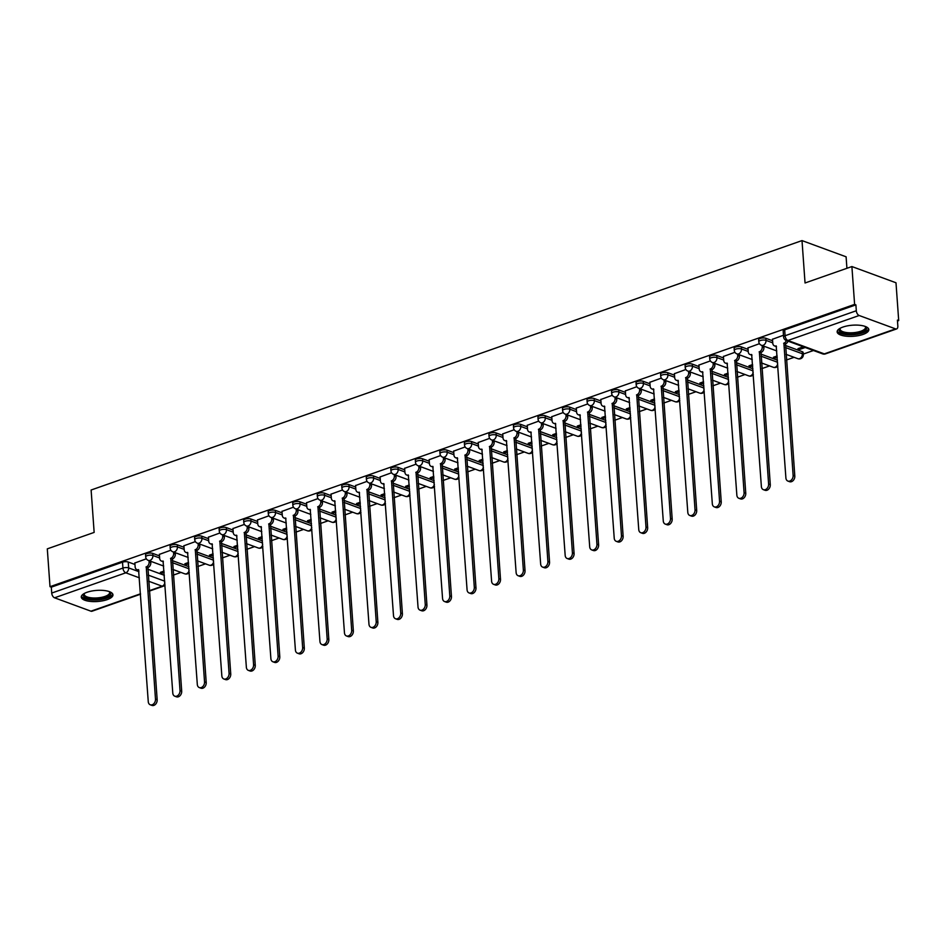 <?xml version="1.0" encoding="UTF-8"?>
<svg xmlns="http://www.w3.org/2000/svg" width="946" height="946" viewBox="0 0 946 946"><rect width="100%" height="100%" fill="white"/><g stroke="black" fill="none" stroke-linecap="round" stroke-linejoin="round"><path stroke-width="1.42" d="M159.484 555.893L152.755 553.41A4.068 1.431 175.9 0 0 147.032 553.564A4.068 1.431 175.9 0 0 145.554 554.805L145.696 556.898A4.068 1.431 -4.1 0 1 147.186 555.657A4.068 1.431 -4.1 0 1 152.897 555.503L159.638 557.974M184.009 547.285L177.28 544.801A4.068 1.431 175.9 0 0 171.557 544.967A4.068 1.431 175.9 0 0 170.067 546.197L170.221 548.29A4.068 1.431 -4.1 0 1 171.711 547.06A4.068 1.431 -4.1 0 1 177.422 546.894L184.163 549.378M208.534 538.676L201.805 536.205A4.068 1.431 175.9 0 0 196.082 536.358A4.068 1.431 175.9 0 0 194.592 537.6L194.746 539.681A4.068 1.431 -4.1 0 1 196.236 538.451A4.068 1.431 -4.1 0 1 201.947 538.298L208.688 540.769M233.059 530.079L226.331 527.596A4.068 1.431 175.9 0 0 220.607 527.75A4.068 1.431 175.9 0 0 219.117 528.991L219.271 531.084A4.068 1.431 -4.1 0 1 220.761 529.843A4.068 1.431 -4.1 0 1 226.472 529.689L233.213 532.16M257.584 521.471L250.856 518.987A4.068 1.431 175.9 0 0 245.132 519.153A4.068 1.431 175.9 0 0 243.642 520.383L243.796 522.476A4.068 1.431 -4.1 0 1 245.286 521.246A4.068 1.431 -4.1 0 1 250.997 521.08L257.738 523.564M282.109 512.862L275.381 510.391A4.068 1.431 175.9 0 0 269.657 510.544A4.068 1.431 175.9 0 0 268.167 511.786L268.321 513.867A4.068 1.431 -4.1 0 1 269.811 512.637A4.068 1.431 -4.1 0 1 275.523 512.484L282.263 514.955M306.634 504.253L299.906 501.782A4.068 1.431 175.9 0 0 294.182 501.936A4.068 1.431 175.9 0 0 292.692 503.177L292.846 505.27A4.068 1.431 -4.1 0 1 294.336 504.029A4.068 1.431 -4.1 0 1 300.048 503.875L306.788 506.347M331.159 495.657L324.419 493.173A4.068 1.431 175.9 0 0 318.707 493.339A4.068 1.431 175.9 0 0 317.217 494.569L317.371 496.662A4.068 1.431 -4.1 0 1 318.861 495.42A4.068 1.431 -4.1 0 1 324.573 495.266L331.313 497.75M355.684 487.048L348.944 484.577A4.068 1.431 175.9 0 0 343.232 484.73A4.068 1.431 175.9 0 0 341.743 485.972L341.896 488.053A4.068 1.431 -4.1 0 1 343.386 486.823A4.068 1.431 -4.1 0 1 349.098 486.658L355.838 489.141M380.209 478.44L373.469 475.968A4.068 1.431 175.9 0 0 367.758 476.122A4.068 1.431 175.9 0 0 366.268 477.363L366.421 479.456A4.068 1.431 -4.1 0 1 367.911 478.215A4.068 1.431 -4.1 0 1 373.623 478.061L380.363 480.533M404.734 469.843L397.994 467.359A4.068 1.431 175.9 0 0 392.283 467.525A4.068 1.431 175.9 0 0 390.793 468.755L390.946 470.848A4.068 1.431 -4.1 0 1 392.436 469.606A4.068 1.431 -4.1 0 1 398.148 469.453L404.876 471.936M429.259 461.234L422.519 458.763A4.068 1.431 175.9 0 0 416.808 458.916A4.068 1.431 175.9 0 0 415.318 460.146L415.471 462.239A4.068 1.431 -4.1 0 1 416.961 461.009A4.068 1.431 -4.1 0 1 422.673 460.844L429.401 463.327M453.784 452.626L447.044 450.154A4.068 1.431 175.9 0 0 441.333 450.308A4.068 1.431 175.9 0 0 439.843 451.549L439.996 453.642A4.068 1.431 -4.1 0 1 441.486 452.401A4.068 1.431 -4.1 0 1 447.198 452.247L453.926 454.719M478.309 444.029L471.569 441.546A4.068 1.431 175.9 0 0 465.858 441.711A4.068 1.431 175.9 0 0 464.368 442.941L464.521 445.034A4.068 1.431 -4.1 0 1 466.011 443.792A4.068 1.431 -4.1 0 1 471.723 443.639L478.451 446.122M502.834 435.42L496.094 432.949A4.068 1.431 175.9 0 0 490.383 433.102A4.068 1.431 175.9 0 0 488.893 434.332L489.047 436.425A4.068 1.431 -4.1 0 1 490.525 435.195A4.068 1.431 -4.1 0 1 496.248 435.03L502.976 437.513M527.36 426.812L520.619 424.34A4.068 1.431 175.9 0 0 514.908 424.494A4.068 1.431 175.9 0 0 513.418 425.735L513.56 427.829A4.068 1.431 -4.1 0 1 515.05 426.587A4.068 1.431 -4.1 0 1 520.773 426.433L527.501 428.905M551.885 418.215L545.144 415.732A4.068 1.431 175.9 0 0 539.433 415.885A4.068 1.431 175.9 0 0 537.943 417.127L538.085 419.22A4.068 1.431 -4.1 0 1 539.575 417.978A4.068 1.431 -4.1 0 1 545.298 417.825L552.026 420.308M576.398 409.606L569.669 407.123A4.068 1.431 175.9 0 0 563.958 407.288A4.068 1.431 175.9 0 0 562.468 408.518L562.61 410.611A4.068 1.431 -4.1 0 1 564.1 409.382A4.068 1.431 -4.1 0 1 569.823 409.216L576.552 411.699M600.923 400.998L594.194 398.526A4.068 1.431 175.9 0 0 588.483 398.68A4.068 1.431 175.9 0 0 586.993 399.922L587.135 402.015A4.068 1.431 -4.1 0 1 588.625 400.773A4.068 1.431 -4.1 0 1 594.348 400.619L601.077 403.091M625.448 392.401L618.719 389.918A4.068 1.431 175.9 0 0 613.008 390.071A4.068 1.431 175.9 0 0 611.518 391.313L611.66 393.406A4.068 1.431 -4.1 0 1 613.15 392.164A4.068 1.431 -4.1 0 1 618.873 392.011L625.602 394.482M649.973 383.792L643.245 381.309A4.068 1.431 175.9 0 0 637.533 381.475A4.068 1.431 175.9 0 0 636.043 382.704L636.185 384.797A4.068 1.431 -4.1 0 1 637.675 383.568A4.068 1.431 -4.1 0 1 643.398 383.402L650.127 385.885M674.498 375.184L667.77 372.712A4.068 1.431 175.9 0 0 662.046 372.866A4.068 1.431 175.9 0 0 660.568 374.108L660.71 376.201A4.068 1.431 -4.1 0 1 662.2 374.959A4.068 1.431 -4.1 0 1 667.911 374.805L674.652 377.277M699.023 366.587L692.295 364.104A4.068 1.431 175.9 0 0 686.571 364.257A4.068 1.431 175.9 0 0 685.081 365.499L685.235 367.592A4.068 1.431 -4.1 0 1 686.725 366.35A4.068 1.431 -4.1 0 1 692.437 366.197L699.177 368.668M723.548 357.978L716.82 355.495A4.068 1.431 175.9 0 0 711.096 355.661A4.068 1.431 175.9 0 0 709.606 356.89L709.76 358.983A4.068 1.431 -4.1 0 1 711.25 357.754A4.068 1.431 -4.1 0 1 716.962 357.588L723.702 360.071M748.073 349.37L741.345 346.898A4.068 1.431 175.9 0 0 735.621 347.052A4.068 1.431 175.9 0 0 734.131 348.294L734.285 350.375A4.068 1.431 -4.1 0 1 735.775 349.145A4.068 1.431 -4.1 0 1 741.487 348.991L748.227 351.463M772.598 340.773L765.87 338.29A4.068 1.431 175.9 0 0 760.146 338.443A4.068 1.431 175.9 0 0 758.657 339.685L758.81 341.778A4.068 1.431 -4.1 0 1 760.3 340.536A4.068 1.431 -4.1 0 1 766.012 340.383L772.752 342.854M863.012 334.435A15.881 5.57 175.9 0 0 868.818 329.61A15.881 5.57 175.9 0 0 859.583 325.258A15.881 5.57 175.9 0 0 842.957 327.056A15.881 5.57 175.9 0 0 837.139 331.88A15.881 5.57 175.9 0 0 846.374 336.22A15.881 5.57 175.9 0 0 863.012 334.435M107.146 599.634A15.881 5.57 175.9 0 0 112.952 594.809A15.881 5.57 175.9 0 0 103.729 590.458A15.881 5.57 175.9 0 0 87.091 592.255A15.881 5.57 175.9 0 0 81.285 597.08A15.881 5.57 175.9 0 0 90.52 601.431A15.881 5.57 175.9 0 0 107.146 599.634M173.366 575.097L180.982 572.425M197.891 566.5L205.507 563.828M222.416 557.892L230.032 555.219M246.941 549.283L254.557 546.611M271.467 540.674L279.082 538.014M295.992 532.078L303.607 529.405M320.517 523.469L328.132 520.797M345.042 514.861L352.657 512.2M369.567 506.264L377.182 503.591M394.092 497.655L401.695 494.983M418.617 489.047L426.22 486.386M443.142 480.45L450.745 477.777M467.667 471.841L475.27 469.169M492.192 463.233L499.795 460.572M516.717 454.636L524.321 451.963M541.242 446.027L548.846 443.355M565.767 437.419L573.371 434.746M590.28 428.822L597.896 426.149M614.805 420.213L622.421 417.541M639.33 411.605L646.946 408.932M663.856 403.008L671.471 400.335M688.381 394.399L695.996 391.727M712.906 385.791L720.521 383.118M737.431 377.194L745.046 374.521M761.956 368.585L769.571 365.913M786.481 359.977L794.096 357.304M803.284 354.088L813.465 350.505M897.482 321.037L898.7 320.599L897.411 320.126L897.837 326.027A4.068 2.341 70.7 0 1 896.619 328.924A4.068 2.341 70.7 0 1 895.543 328.877L859.157 315.503L787.935 340.489L824.321 353.875L895.543 328.877M846.918 268.286L846.102 256.804L802.007 240.591L805.046 282.984L851.897 266.547L854.605 304.387L50.008 586.686L47.3 548.857L94.151 532.409L91.112 490.016L802.007 240.591M851.897 266.547L895.992 282.771L898.7 320.599M140.552 594.194L92.022 611.222A4.068 2.341 -109.3 0 1 90.946 611.187L54.561 597.801A4.068 2.341 -109.3 0 1 51.723 593.059L51.297 587.159L122.519 562.172A4.068 1.431 -4.1 0 1 128.23 562.019L134.959 564.49M147.812 569.22L164.344 575.298M51.297 587.159L50.008 586.686M855.894 304.86L784.672 329.847A4.068 1.431 175.9 0 0 783.182 331.076L783.607 336.977A4.068 1.431 -4.1 0 1 785.097 335.735L856.307 310.749L855.894 304.86L854.605 304.387M856.307 310.749A4.068 2.341 70.7 0 0 859.157 315.503M783.489 335.251L772.492 339.259M803.308 346.78L797.986 348.636L799.926 349.346L799.819 347.998M759.449 343.682L747.967 347.868M777.151 355.956L773.461 357.245L775.401 357.955L775.294 356.607M734.924 352.29L723.442 356.465M752.626 364.553L748.948 365.854L750.876 366.563L750.769 365.203M710.399 360.899L698.917 365.073M728.101 373.162L724.423 374.45L726.351 375.16L726.244 373.812M685.874 369.496L674.392 373.682M703.576 381.77L699.898 383.059L701.826 383.769L701.731 382.421M661.349 378.104L649.867 382.279M679.051 390.367L675.373 391.668L677.301 392.377L677.206 391.017M636.824 386.713L625.341 390.887M654.526 398.976L650.848 400.264L652.775 400.974L652.681 399.626M612.298 395.31L600.816 399.496M630.001 407.584L626.323 408.873L628.25 409.583L628.156 408.234M587.773 403.918L576.291 408.093M605.475 416.181L601.798 417.482L603.725 418.191L603.631 416.831M563.248 412.527L551.766 416.701M580.962 424.789L577.273 426.078L579.2 426.788L579.106 425.44M538.723 421.124L527.241 425.31M556.437 433.398L552.748 434.687L554.675 435.397L554.581 434.048M514.198 429.732L502.716 433.907M531.912 441.995L528.223 443.296L530.15 444.005L530.056 442.645M489.673 438.341L478.203 442.515M507.387 450.603L503.698 451.892L505.625 452.602L505.531 451.254M465.148 446.938L453.678 451.124M482.862 459.212L479.173 460.501L481.1 461.21L481.006 459.862M440.623 455.546L429.153 459.721M458.337 467.809L454.648 469.11L456.575 469.819L456.48 468.471M416.098 464.155L404.628 468.329M433.812 476.417L430.123 477.718L432.05 478.428L431.955 477.068M391.573 472.752L380.103 476.938M409.287 485.026L405.598 486.315L407.525 487.024L407.43 485.676M367.048 481.36L355.578 485.546M384.762 493.635L381.072 494.924L383 495.633L382.905 494.285M342.535 489.969L331.053 494.143M360.237 502.231L356.547 503.532L358.475 504.242L358.38 502.882M318.01 498.566L306.528 502.752M335.712 510.84L332.022 512.129L333.95 512.838L333.855 511.49M293.485 507.174L282.003 511.36M311.187 519.449L307.497 520.738L309.425 521.447L309.33 520.099M268.96 515.783L257.478 519.957M286.662 528.045L282.972 529.346L284.912 530.056L284.805 528.696M244.435 524.391L232.953 528.566M262.137 536.654L258.459 537.943L260.387 538.652L260.28 537.304M219.91 532.988L208.427 537.174M237.612 545.263L233.934 546.552L235.861 547.261L235.755 545.913M195.384 541.597L183.902 545.771M213.087 553.859L209.409 555.16L211.336 555.87L211.23 554.51M170.859 550.205L159.377 554.38M188.561 562.468L184.884 563.757L186.811 564.466L186.717 563.118M172.326 560.611L188.869 566.701M196.851 552.003L213.394 558.093M221.376 543.406L237.919 549.484M245.901 534.797L262.444 540.887M270.426 526.189L286.969 532.279M294.951 517.592L311.494 523.67M319.476 508.983L336.019 515.073M344.001 500.375L360.544 506.465M368.526 491.778L385.069 497.856M393.051 483.17L409.594 489.259M417.576 474.561L434.108 480.651M442.101 465.964L458.633 472.042M466.626 457.356L483.158 463.434M491.151 448.747L507.683 454.837M515.676 440.15L532.208 446.228M540.201 431.542L556.733 437.62M564.727 422.933L581.258 429.023M589.252 414.336L605.783 420.414M613.777 405.728L630.308 411.806M638.302 397.119L654.833 403.209M662.827 388.522L679.358 394.6M687.34 379.914L703.883 385.992M711.865 371.305L728.408 377.395M736.39 362.708L752.933 368.786M760.915 354.1L777.458 360.178M785.44 345.491L802.243 351.675L802.397 353.769A4.068 1.431 -4.1 0 1 803.32 354.573L803.166 352.491A4.068 1.431 175.9 0 0 802.243 351.675M146.334 558.802L134.852 562.988M164.036 571.077L160.359 572.365L162.286 573.075L162.192 571.727M162.286 573.075L164.143 572.425M186.811 564.466L188.656 563.816M211.336 555.87L213.181 555.219M235.861 547.261L237.706 546.611M260.387 538.652L262.231 538.002M284.912 530.056L286.756 529.405M309.425 521.447L311.281 520.797M333.95 512.838L335.806 512.188M358.475 504.242L360.331 503.591M383 495.633L384.856 494.983M407.525 487.024L409.382 486.374M432.05 478.428L433.907 477.777M456.575 469.819L458.432 469.169M481.1 461.21L482.957 460.56M505.625 452.602L507.482 451.952M530.15 444.005L532.007 443.355M554.675 435.397L556.532 434.746M579.2 426.788L581.057 426.138M603.725 418.191L605.582 417.541M628.25 409.583L630.107 408.932M652.775 400.974L654.632 400.324M677.301 392.377L679.157 391.727M701.826 383.769L703.67 383.118M726.351 375.16L728.195 374.51M750.876 366.563L752.72 365.913M775.401 357.955L777.245 357.304M799.926 349.346L805.235 347.489M772.48 339.106L772.776 343.197A4.068 3.015 -69.8 0 0 774.514 345.905A4.068 3.015 -69.8 0 0 776.193 345.893L785.901 477.943A4.683 3.465 -69.8 0 0 787.9 481.076A4.683 3.465 -69.8 0 0 791.554 479.87A4.683 3.465 -69.8 0 0 793.126 475.412L783.891 343.185A4.068 3.015 -69.8 0 0 786.398 340.548M788.065 341.163A4.068 3.015 110.2 0 1 785.57 343.8L794.806 476.027A4.683 3.465 110.2 0 1 793.233 480.485A4.683 3.465 110.2 0 1 789.567 481.691L787.9 481.076M776.489 346.614A4.068 3.015 110.2 0 1 776.181 346.52L774.514 345.905M783.655 343.268L785.334 343.883M747.955 347.714L748.251 351.794A4.068 3.015 -69.8 0 0 749.989 354.514A4.068 3.015 -69.8 0 0 751.668 354.502L761.376 486.551A4.683 3.465 -69.8 0 0 763.375 489.673A4.683 3.465 -69.8 0 0 767.029 488.479A4.683 3.465 -69.8 0 0 768.601 484.021L759.366 351.794A4.068 3.015 -69.8 0 0 762.24 346.886L763.907 347.501A4.068 3.015 110.2 0 1 761.045 352.409L770.281 484.636A4.683 3.465 110.2 0 1 768.708 489.094A4.683 3.465 110.2 0 1 765.042 490.288L763.375 489.673M763.812 346.165L763.907 347.501M751.964 355.223A4.068 3.015 110.2 0 1 751.656 355.128L749.989 354.514M762.145 345.55L762.24 346.886M759.13 351.877L760.809 352.491M723.43 356.323L723.725 360.402A4.068 3.015 -69.8 0 0 725.464 363.122A4.068 3.015 -69.8 0 0 727.143 363.098L736.851 495.16A4.683 3.465 -69.8 0 0 738.85 498.282A4.683 3.465 -69.8 0 0 742.504 497.088A4.683 3.465 -69.8 0 0 744.076 492.618L734.841 360.402A4.068 3.015 -69.8 0 0 737.714 355.495L739.382 356.11A4.068 3.015 110.2 0 1 736.52 361.017L745.755 493.233A4.683 3.465 110.2 0 1 744.183 497.702A4.683 3.465 110.2 0 1 740.517 498.897L738.85 498.282M739.287 354.774L739.382 356.11M727.439 363.82A4.068 3.015 110.2 0 1 727.131 363.737L725.464 363.122M737.62 354.159L737.714 355.495M734.604 360.485L736.284 361.1M865.472 326.524A13.741 4.813 -4.1 0 1 866.394 327.588A13.741 4.813 -4.1 0 1 855.078 333.843A13.741 4.813 -4.1 0 1 839.339 330.852A13.741 4.813 -4.1 0 1 840.024 328.345M840.367 328.156A12.724 4.458 175.9 0 0 840.119 329.173A12.724 4.458 175.9 0 0 840.273 329.776A12.724 4.458 175.9 0 0 853.99 332.649A12.724 4.458 175.9 0 0 865.495 327.363A12.724 4.458 175.9 0 0 865.33 326.76A12.724 4.458 175.9 0 0 865.093 326.382M837.281 330.97A15.775 5.534 175.9 0 0 837.34 331.088A15.775 5.534 175.9 0 0 853.446 334.718A15.775 5.534 175.9 0 0 868.546 328.735M109.606 591.723A13.741 4.813 -4.1 0 1 110.54 592.799A13.741 4.813 -4.1 0 1 99.224 599.055A13.741 4.813 -4.1 0 1 83.484 596.051A13.741 4.813 -4.1 0 1 84.159 593.556M84.513 593.367A12.724 4.458 175.9 0 0 84.253 594.384A12.724 4.458 175.9 0 0 84.419 594.987A12.724 4.458 175.9 0 0 98.136 597.848A12.724 4.458 175.9 0 0 109.63 592.563A12.724 4.458 175.9 0 0 109.476 591.971A12.724 4.458 175.9 0 0 109.239 591.593M81.427 596.181A15.775 5.534 175.9 0 0 81.486 596.299A15.775 5.534 175.9 0 0 97.58 599.93A15.775 5.534 175.9 0 0 112.692 593.934M698.905 364.92L699.2 369.011A4.068 3.015 -69.8 0 0 700.939 371.731A4.068 3.015 -69.8 0 0 702.618 371.707L712.326 503.769A4.683 3.465 -69.8 0 0 714.325 506.89A4.683 3.465 -69.8 0 0 717.979 505.684A4.683 3.465 -69.8 0 0 719.551 501.226L710.316 368.999A4.068 3.015 -69.8 0 0 713.189 364.104L714.857 364.718A4.068 3.015 110.2 0 1 711.995 369.614L721.23 501.841A4.683 3.465 110.2 0 1 719.658 506.299A4.683 3.465 110.2 0 1 715.992 507.505L714.325 506.89M714.762 363.382L714.857 364.718M702.913 372.428A4.068 3.015 110.2 0 1 702.606 372.346L700.939 371.731M713.095 362.767L713.189 364.104M710.079 369.082L711.759 369.697M674.38 373.528L674.675 377.608A4.068 3.015 -69.8 0 0 676.414 380.327A4.068 3.015 -69.8 0 0 678.093 380.316L687.801 512.365A4.683 3.465 -69.8 0 0 689.8 515.487A4.683 3.465 -69.8 0 0 693.453 514.293A4.683 3.465 -69.8 0 0 695.026 509.835L685.791 377.608A4.068 3.015 -69.8 0 0 688.664 372.7L690.344 373.315A4.068 3.015 110.2 0 1 687.47 378.223L696.705 510.45A4.683 3.465 110.2 0 1 695.133 514.908A4.683 3.465 110.2 0 1 691.467 516.102L689.8 515.487M690.237 371.979L690.344 373.315M678.388 381.037A4.068 3.015 110.2 0 1 678.081 380.942L676.414 380.327M688.57 371.364L688.664 372.7M685.554 377.69L687.234 378.305M649.855 382.137L650.15 386.216A4.068 3.015 -69.8 0 0 651.889 388.936A4.068 3.015 -69.8 0 0 653.568 388.912L663.276 520.974A4.683 3.465 -69.8 0 0 665.275 524.096A4.683 3.465 -69.8 0 0 668.928 522.902A4.683 3.465 -69.8 0 0 670.501 518.432L661.266 386.216A4.068 3.015 -69.8 0 0 664.139 381.309L665.818 381.924A4.068 3.015 110.2 0 1 662.945 386.831L672.18 519.047A4.683 3.465 110.2 0 1 670.608 523.516A4.683 3.465 110.2 0 1 666.942 524.711L665.275 524.096M665.712 380.588L665.818 381.924M653.863 389.634A4.068 3.015 110.2 0 1 653.556 389.551L651.889 388.936M664.045 379.973L664.139 381.309M661.029 386.299L662.708 386.914M625.33 390.745L625.625 394.825A4.068 3.015 -69.8 0 0 627.364 397.545A4.068 3.015 -69.8 0 0 629.043 397.521L638.751 529.583A4.683 3.465 -69.8 0 0 640.749 532.704A4.683 3.465 -69.8 0 0 644.403 531.498A4.683 3.465 -69.8 0 0 645.988 527.04L636.741 394.813A4.068 3.015 -69.8 0 0 639.614 389.918L641.293 390.532A4.068 3.015 110.2 0 1 638.42 395.428L647.655 527.655A4.683 3.465 110.2 0 1 646.083 532.113A4.683 3.465 110.2 0 1 642.417 533.319L640.749 532.704M641.199 389.196L641.293 390.532M629.338 398.242A4.068 3.015 110.2 0 1 629.031 398.16L627.364 397.545M639.52 388.581L639.614 389.918M636.516 394.896L638.183 395.511M600.805 399.342L601.1 403.422A4.068 3.015 -69.8 0 0 602.839 406.141A4.068 3.015 -69.8 0 0 604.518 406.13L614.226 538.179A4.683 3.465 -69.8 0 0 616.224 541.313A4.683 3.465 -69.8 0 0 619.89 540.107A4.683 3.465 -69.8 0 0 621.463 535.649L612.228 403.422A4.068 3.015 -69.8 0 0 615.089 398.514L616.768 399.129A4.068 3.015 110.2 0 1 613.895 404.037L623.13 536.264A4.683 3.465 110.2 0 1 621.557 540.722A4.683 3.465 110.2 0 1 617.892 541.928L616.224 541.313M616.674 397.793L616.768 399.129M604.813 406.851A4.068 3.015 110.2 0 1 604.506 406.756L602.839 406.141M614.995 397.178L615.089 398.514M611.991 403.504L613.658 404.119M576.28 407.951L576.575 412.03A4.068 3.015 -69.8 0 0 578.313 414.75A4.068 3.015 -69.8 0 0 579.993 414.726L589.701 546.788A4.683 3.465 -69.8 0 0 591.699 549.91A4.683 3.465 -69.8 0 0 595.365 548.715A4.683 3.465 -69.8 0 0 596.938 544.246L587.703 412.03A4.068 3.015 -69.8 0 0 590.564 407.123L592.243 407.738A4.068 3.015 110.2 0 1 589.37 412.645L598.605 544.861A4.683 3.465 110.2 0 1 597.032 549.33A4.683 3.465 110.2 0 1 593.367 550.525L591.699 549.91M592.149 406.402L592.243 407.738M580.288 415.448A4.068 3.015 110.2 0 1 579.993 415.365L578.313 414.75M590.47 405.787L590.564 407.123M587.466 412.113L589.133 412.728M551.755 416.559L552.05 420.639A4.068 3.015 -69.8 0 0 553.788 423.359A4.068 3.015 -69.8 0 0 555.468 423.335L565.176 555.397A4.683 3.465 -69.8 0 0 567.174 558.518A4.683 3.465 -69.8 0 0 570.84 557.312A4.683 3.465 -69.8 0 0 572.413 552.854L563.177 420.639A4.068 3.015 -69.8 0 0 566.039 415.732L567.718 416.346A4.068 3.015 110.2 0 1 564.845 421.254L574.08 553.469A4.683 3.465 110.2 0 1 572.507 557.927A4.683 3.465 110.2 0 1 568.853 559.133L567.174 558.518M567.624 415.01L567.718 416.346M555.763 424.056A4.068 3.015 110.2 0 1 555.468 423.974L553.788 423.359M565.945 414.395L566.039 415.732M562.941 420.722L564.608 421.337M527.241 425.156L527.525 429.248A4.068 3.015 -69.8 0 0 529.263 431.955A4.068 3.015 -69.8 0 0 530.942 431.944L540.651 563.993A4.683 3.465 -69.8 0 0 542.649 567.127A4.683 3.465 -69.8 0 0 546.315 565.921A4.683 3.465 -69.8 0 0 547.888 561.463L538.652 429.236A4.068 3.015 -69.8 0 0 541.514 424.328L543.193 424.943A4.068 3.015 110.2 0 1 540.32 429.851L549.555 562.078A4.683 3.465 110.2 0 1 547.982 566.536A4.683 3.465 110.2 0 1 544.328 567.742L542.649 567.127M543.099 423.619L543.193 424.943M531.238 432.665A4.068 3.015 110.2 0 1 530.942 432.57L529.263 431.955M541.419 423.004L541.514 424.328M538.416 429.318L540.083 429.933M502.716 433.765L503 437.844A4.068 3.015 -69.8 0 0 504.738 440.564A4.068 3.015 -69.8 0 0 506.417 440.54L516.126 572.602A4.683 3.465 -69.8 0 0 518.124 575.724A4.683 3.465 -69.8 0 0 521.79 574.529A4.683 3.465 -69.8 0 0 523.363 570.06L514.127 437.844A4.068 3.015 -69.8 0 0 517.001 432.937L518.668 433.552A4.068 3.015 110.2 0 1 515.795 438.459L525.03 570.675A4.683 3.465 110.2 0 1 523.457 575.144A4.683 3.465 110.2 0 1 519.803 576.339L518.124 575.724M518.574 432.216L518.668 433.552M506.713 441.262A4.068 3.015 110.2 0 1 506.417 441.179L504.738 440.564M516.894 431.601L517.001 432.937M513.891 437.927L515.558 438.542M478.191 442.373L478.475 446.453A4.068 3.015 -69.8 0 0 480.213 449.173A4.068 3.015 -69.8 0 0 481.892 449.149L491.601 581.211A4.683 3.465 -69.8 0 0 493.599 584.332A4.683 3.465 -69.8 0 0 497.265 583.126A4.683 3.465 -69.8 0 0 498.838 578.668L489.602 446.453A4.068 3.015 -69.8 0 0 492.476 441.546L494.143 442.16A4.068 3.015 110.2 0 1 491.27 447.068L500.505 579.283A4.683 3.465 110.2 0 1 498.932 583.741A4.683 3.465 110.2 0 1 495.278 584.947L493.599 584.332M494.049 440.824L494.143 442.16M482.188 449.87A4.068 3.015 110.2 0 1 481.892 449.788L480.213 449.173M492.369 440.209L492.476 441.546M489.366 446.536L491.033 447.151M453.666 450.97L453.95 455.061A4.068 3.015 -69.8 0 0 455.688 457.769A4.068 3.015 -69.8 0 0 457.367 457.758L467.076 589.807A4.683 3.465 -69.8 0 0 469.074 592.941A4.683 3.465 -69.8 0 0 472.74 591.735A4.683 3.465 -69.8 0 0 474.313 587.277L465.077 455.05A4.068 3.015 -69.8 0 0 467.951 450.142L469.618 450.757A4.068 3.015 110.2 0 1 466.745 455.665L475.98 587.892A4.683 3.465 110.2 0 1 474.407 592.35A4.683 3.465 110.2 0 1 470.753 593.556L469.074 592.941M469.523 449.433L469.618 450.757M457.663 458.479A4.068 3.015 110.2 0 1 457.367 458.384L455.688 457.769M467.856 448.818L467.951 450.142M464.841 455.132L466.508 455.747M429.141 459.579L429.425 463.658A4.068 3.015 -69.8 0 0 431.163 466.378A4.068 3.015 -69.8 0 0 432.842 466.366L442.551 598.416A4.683 3.465 -69.8 0 0 444.549 601.538A4.683 3.465 -69.8 0 0 448.215 600.343A4.683 3.465 -69.8 0 0 449.788 595.874L440.552 463.658A4.068 3.015 -69.8 0 0 443.426 458.751L445.093 459.366A4.068 3.015 110.2 0 1 442.22 464.273L451.455 596.488A4.683 3.465 110.2 0 1 449.882 600.958A4.683 3.465 110.2 0 1 446.228 602.153L444.549 601.538M444.998 458.03L445.093 459.366M433.138 467.076A4.068 3.015 110.2 0 1 432.842 466.993L431.163 466.378M443.331 457.415L443.426 458.751M440.316 463.741L441.983 464.356M404.616 468.187L404.912 472.267A4.068 3.015 -69.8 0 0 406.65 474.987A4.068 3.015 -69.8 0 0 408.317 474.963L418.026 607.025A4.683 3.465 -69.8 0 0 420.024 610.146A4.683 3.465 -69.8 0 0 423.69 608.94A4.683 3.465 -69.8 0 0 425.262 604.482L416.027 472.267A4.068 3.015 -69.8 0 0 418.901 467.359L420.568 467.974A4.068 3.015 110.2 0 1 417.694 472.882L426.93 605.097A4.683 3.465 110.2 0 1 425.357 609.555A4.683 3.465 110.2 0 1 421.703 610.761L420.024 610.146M420.473 466.638L420.568 467.974M408.613 475.684A4.068 3.015 110.2 0 1 408.317 475.602L406.65 474.987M418.806 466.023L418.901 467.359M415.791 472.35L417.458 472.965M380.091 476.784L380.387 480.875A4.068 3.015 -69.8 0 0 382.125 483.583A4.068 3.015 -69.8 0 0 383.792 483.572L393.501 615.621A4.683 3.465 -69.8 0 0 395.511 618.755A4.683 3.465 -69.8 0 0 399.165 617.549A4.683 3.465 -69.8 0 0 400.737 613.091L391.502 480.864A4.068 3.015 -69.8 0 0 394.376 475.956L396.043 476.571A4.068 3.015 110.2 0 1 393.169 481.479L402.405 613.706A4.683 3.465 110.2 0 1 400.832 618.164A4.683 3.465 110.2 0 1 397.178 619.37L395.511 618.755M395.948 475.247L396.043 476.571M384.088 484.293A4.068 3.015 110.2 0 1 383.792 484.198L382.125 483.583M394.281 474.632L394.376 475.956M391.266 480.946L392.933 481.561M355.566 485.393L355.862 489.472A4.068 3.015 -69.8 0 0 357.6 492.192A4.068 3.015 -69.8 0 0 359.279 492.18L368.975 624.23A4.683 3.465 -69.8 0 0 370.986 627.352A4.683 3.465 -69.8 0 0 374.64 626.157A4.683 3.465 -69.8 0 0 376.212 621.699L366.977 489.472A4.068 3.015 -69.8 0 0 369.851 484.565L371.518 485.18A4.068 3.015 110.2 0 1 368.644 490.087L377.88 622.302A4.683 3.465 110.2 0 1 376.307 626.772A4.683 3.465 110.2 0 1 372.653 627.967L370.986 627.352M371.423 483.844L371.518 485.18M359.563 492.89A4.068 3.015 110.2 0 1 359.267 492.807L357.6 492.192M369.756 483.229L369.851 484.565M366.741 489.555L368.408 490.17M331.041 494.001L331.337 498.081A4.068 3.015 -69.8 0 0 333.075 500.801A4.068 3.015 -69.8 0 0 334.754 500.777L344.462 632.839A4.683 3.465 -69.8 0 0 346.461 635.96A4.683 3.465 -69.8 0 0 350.115 634.754A4.683 3.465 -69.8 0 0 351.687 630.296L342.452 498.081A4.068 3.015 -69.8 0 0 345.325 493.173L346.993 493.788A4.068 3.015 110.2 0 1 344.119 498.696L353.355 630.911A4.683 3.465 110.2 0 1 351.782 635.369A4.683 3.465 110.2 0 1 348.128 636.575L346.461 635.96M346.898 492.452L346.993 493.788M335.038 501.498A4.068 3.015 110.2 0 1 334.742 501.415L333.075 500.801M345.231 491.837L345.325 493.173M342.216 498.164L343.883 498.779M306.516 502.598L306.811 506.689A4.068 3.015 -69.8 0 0 308.55 509.397A4.068 3.015 -69.8 0 0 310.229 509.386L319.937 641.435A4.683 3.465 -69.8 0 0 321.936 644.569A4.683 3.465 -69.8 0 0 325.59 643.363A4.683 3.465 -69.8 0 0 327.162 638.905L317.927 506.678A4.068 3.015 -69.8 0 0 320.8 501.77L322.468 502.385A4.068 3.015 110.2 0 1 319.594 507.293L328.83 639.52A4.683 3.465 110.2 0 1 327.257 643.978A4.683 3.465 110.2 0 1 323.603 645.184L321.936 644.569M322.373 501.061L322.468 502.385M310.513 510.107A4.068 3.015 110.2 0 1 310.217 510.012L308.55 509.397M320.706 500.446L320.8 501.77M317.69 506.76L319.358 507.375M281.991 511.207L282.286 515.286A4.068 3.015 -69.8 0 0 284.025 518.006A4.068 3.015 -69.8 0 0 285.704 517.994L295.412 650.044A4.683 3.465 -69.8 0 0 297.411 653.166A4.683 3.465 -69.8 0 0 301.065 651.971A4.683 3.465 -69.8 0 0 302.637 647.513L293.402 515.286A4.068 3.015 -69.8 0 0 296.275 510.379L297.943 510.994A4.068 3.015 110.2 0 1 295.069 515.901L304.316 648.128A4.683 3.465 110.2 0 1 302.732 652.586A4.683 3.465 110.2 0 1 299.078 653.781L297.411 653.166M297.848 509.658L297.943 510.994M285.988 518.704A4.068 3.015 110.2 0 1 285.692 518.621L284.025 518.006M296.181 509.043L296.275 510.379M293.165 515.369L294.845 515.984M257.466 519.815L257.761 523.895A4.068 3.015 -69.8 0 0 259.5 526.615A4.068 3.015 -69.8 0 0 261.179 526.591L270.887 658.653A4.683 3.465 -69.8 0 0 272.886 661.774A4.683 3.465 -69.8 0 0 276.539 660.58A4.683 3.465 -69.8 0 0 278.112 656.11L268.877 523.895A4.068 3.015 -69.8 0 0 271.75 518.987L273.418 519.602A4.068 3.015 110.2 0 1 270.556 524.51L279.791 656.725A4.683 3.465 110.2 0 1 278.219 661.195A4.683 3.465 110.2 0 1 274.553 662.389L272.886 661.774M273.323 518.266L273.418 519.602M261.474 527.312A4.068 3.015 110.2 0 1 261.167 527.229L259.5 526.615M271.656 517.651L271.75 518.987M268.64 523.978L270.32 524.592M232.941 528.412L233.236 532.503A4.068 3.015 -69.8 0 0 234.975 535.211A4.068 3.015 -69.8 0 0 236.654 535.2L246.362 667.249A4.683 3.465 -69.8 0 0 248.36 670.383A4.683 3.465 -69.8 0 0 252.014 669.177A4.683 3.465 -69.8 0 0 253.587 664.719L244.352 532.492A4.068 3.015 -69.8 0 0 247.225 527.596L248.893 528.211A4.068 3.015 110.2 0 1 246.031 533.106L255.266 665.334A4.683 3.465 110.2 0 1 253.694 669.792A4.683 3.465 110.2 0 1 250.028 670.998L248.36 670.383M248.798 526.875L248.893 528.211M236.949 535.921A4.068 3.015 110.2 0 1 236.642 535.826L234.975 535.211M247.131 526.26L247.225 527.596M244.115 532.574L245.794 533.189M208.416 537.021L208.711 541.1A4.068 3.015 -69.8 0 0 210.45 543.82A4.068 3.015 -69.8 0 0 212.129 543.808L221.837 675.858A4.683 3.465 -69.8 0 0 223.835 678.98A4.683 3.465 -69.8 0 0 227.489 677.785A4.683 3.465 -69.8 0 0 229.062 673.327L219.827 541.1A4.068 3.015 -69.8 0 0 222.7 536.193L224.368 536.808A4.068 3.015 110.2 0 1 221.506 541.715L230.741 673.942A4.683 3.465 110.2 0 1 229.169 678.4A4.683 3.465 110.2 0 1 225.503 679.595L223.835 678.98M224.273 535.471L224.368 536.808M212.424 544.529A4.068 3.015 110.2 0 1 212.117 544.435L210.45 543.82M222.606 534.857L222.7 536.193M219.59 541.183L221.269 541.798M183.891 545.629L184.186 549.709A4.068 3.015 -69.8 0 0 185.924 552.429A4.068 3.015 -69.8 0 0 187.604 552.405L197.312 684.466A4.683 3.465 -69.8 0 0 199.31 687.588A4.683 3.465 -69.8 0 0 202.964 686.394A4.683 3.465 -69.8 0 0 204.537 681.924L195.302 549.709A4.068 3.015 -69.8 0 0 198.175 544.801L199.843 545.416A4.068 3.015 110.2 0 1 196.981 550.324L206.216 682.539A4.683 3.465 110.2 0 1 204.643 687.009A4.683 3.465 110.2 0 1 200.978 688.203L199.31 687.588M199.748 544.08L199.843 545.416M187.899 553.126A4.068 3.015 110.2 0 1 187.592 553.043L185.924 552.429M198.081 543.465L198.175 544.801M195.065 549.792L196.744 550.406M159.366 554.226L159.661 558.317A4.068 3.015 -69.8 0 0 161.399 561.037A4.068 3.015 -69.8 0 0 163.079 561.013L172.787 693.075A4.683 3.465 -69.8 0 0 174.785 696.197A4.683 3.465 -69.8 0 0 178.439 694.991A4.683 3.465 -69.8 0 0 180.012 690.533L170.777 558.306A4.068 3.015 -69.8 0 0 173.65 553.41L175.329 554.025A4.068 3.015 110.2 0 1 172.456 558.92L181.691 691.148A4.683 3.465 110.2 0 1 180.118 695.606A4.683 3.465 110.2 0 1 176.453 696.812L174.785 696.197M175.223 552.689L175.329 554.025M163.374 561.735A4.068 3.015 110.2 0 1 163.067 561.652L161.399 561.037M173.556 552.074L173.65 553.41M170.54 558.388L172.219 559.003M134.84 562.835L135.136 566.914A4.068 3.015 -69.8 0 0 136.874 569.634A4.068 3.015 -69.8 0 0 138.554 569.622L148.262 701.672A4.683 3.465 -69.8 0 0 150.26 704.794A4.683 3.465 -69.8 0 0 153.914 703.599A4.683 3.465 -69.8 0 0 155.487 699.141L146.252 566.914A4.068 3.015 -69.8 0 0 149.125 562.007L150.804 562.622A4.068 3.015 110.2 0 1 147.931 567.529L157.166 699.756A4.683 3.465 110.2 0 1 155.593 704.214A4.683 3.465 110.2 0 1 151.928 705.409L150.26 704.794M150.698 561.285L150.804 562.622M138.849 570.343A4.068 3.015 110.2 0 1 138.542 570.249L136.874 569.634M149.03 560.671L149.125 562.007M146.015 566.997L147.694 567.612M152.755 553.41L152.897 555.503A4.068 3.015 110.2 0 1 150.036 560.41A4.068 3.015 -69.8 0 1 148.356 560.422L163.682 566.063M177.28 544.801L177.422 546.894A4.068 3.015 110.2 0 1 174.561 551.802A4.068 3.015 -69.8 0 1 172.881 551.825L188.207 557.466M201.805 536.205L201.947 538.298A4.068 3.015 110.2 0 1 199.086 543.193A4.068 3.015 -69.8 0 1 197.407 543.217L212.732 548.857M226.331 527.596L226.472 529.689A4.068 3.015 110.2 0 1 223.599 534.596A4.068 3.015 -69.8 0 1 221.932 534.608L237.257 540.249M250.856 518.987L250.997 521.08A4.068 3.015 110.2 0 1 248.124 525.988A4.068 3.015 -69.8 0 1 246.457 526.011L261.782 531.64M275.381 510.391L275.523 512.484A4.068 3.015 110.2 0 1 272.649 517.379A4.068 3.015 -69.8 0 1 270.97 517.403L286.307 523.043M299.906 501.782L300.048 503.875A4.068 3.015 110.2 0 1 297.174 508.782A4.068 3.015 -69.8 0 1 295.495 508.794L310.832 514.435M324.419 493.173L324.573 495.266A4.068 3.015 110.2 0 1 321.699 500.174A4.068 3.015 -69.8 0 1 320.02 500.198L335.357 505.826M348.944 484.577L349.098 486.658A4.068 3.015 110.2 0 1 346.224 491.565A4.068 3.015 -69.8 0 1 344.545 491.589L359.882 497.229M373.469 475.968L373.623 478.061A4.068 3.015 110.2 0 1 370.749 482.968A4.068 3.015 -69.8 0 1 369.07 482.98L384.407 488.621M397.994 467.359L398.148 469.453A4.068 3.015 110.2 0 1 395.274 474.36A4.068 3.015 -69.8 0 1 393.595 474.372L408.932 480.012M422.519 458.763L422.673 460.844A4.068 3.015 110.2 0 1 419.799 465.751A4.068 3.015 -69.8 0 1 418.12 465.775L433.445 471.415M447.044 450.154L447.198 452.247A4.068 3.015 110.2 0 1 444.324 457.155A4.068 3.015 -69.8 0 1 442.645 457.166L457.97 462.807M471.569 441.546L471.723 443.639A4.068 3.015 110.2 0 1 468.849 448.546A4.068 3.015 -69.8 0 1 467.17 448.558L482.495 454.198M496.094 432.949L496.248 435.03A4.068 3.015 110.2 0 1 493.374 439.937A4.068 3.015 -69.8 0 1 491.695 439.961L507.021 445.601M520.619 424.34L520.773 426.433A4.068 3.015 110.2 0 1 517.9 431.341A4.068 3.015 -69.8 0 1 516.22 431.352L531.546 436.993M545.144 415.732L545.298 417.825A4.068 3.015 110.2 0 1 542.425 422.732A4.068 3.015 -69.8 0 1 540.745 422.744L556.071 428.384M569.669 407.123L569.823 409.216A4.068 3.015 110.2 0 1 566.95 414.123A4.068 3.015 -69.8 0 1 565.27 414.147L580.596 419.788M594.194 398.526L594.348 400.619A4.068 3.015 110.2 0 1 591.475 405.527A4.068 3.015 -69.8 0 1 589.796 405.538L605.121 411.179M618.719 389.918L618.873 392.011A4.068 3.015 110.2 0 1 616 396.918A4.068 3.015 -69.8 0 1 614.321 396.93L629.646 402.57M643.245 381.309L643.398 383.402A4.068 3.015 110.2 0 1 640.525 388.309A4.068 3.015 -69.8 0 1 638.846 388.333L654.171 393.974M667.77 372.712L667.911 374.805A4.068 3.015 110.2 0 1 665.05 379.701A4.068 3.015 -69.8 0 1 663.371 379.724L678.696 385.365M692.295 364.104L692.437 366.197A4.068 3.015 110.2 0 1 689.575 371.104A4.068 3.015 -69.8 0 1 687.896 371.116L703.221 376.756M716.82 355.495L716.962 357.588A4.068 3.015 110.2 0 1 714.1 362.495A4.068 3.015 -69.8 0 1 712.421 362.519L727.746 368.16M741.345 346.898L741.487 348.991A4.068 3.015 110.2 0 1 738.613 353.887A4.068 3.015 -69.8 0 1 736.946 353.91L752.271 359.551M765.87 338.29L766.012 340.383A4.068 3.015 110.2 0 1 763.138 345.29A4.068 3.015 -69.8 0 1 761.471 345.302L776.796 350.942M128.23 562.019L128.656 567.907L138.944 571.691M148.226 575.109L164.77 581.199M149.35 590.694L162.156 586.201L148.664 581.234M139.381 577.817L125.783 572.815L54.561 597.801M90.946 611.187L140.528 593.792M172.479 562.704L189.023 568.794M197.005 554.096L213.548 560.186M221.53 545.499L238.073 551.577M246.055 536.89L262.586 542.969M270.58 528.282L287.111 534.372M295.105 519.685L311.636 525.763M319.63 511.077L336.161 517.155M344.155 502.468L360.686 508.558M368.68 493.871L385.211 499.949M393.205 485.263L409.736 491.341M417.73 476.654L434.261 482.744M442.255 468.057L458.786 474.135M466.78 459.449L483.311 465.527M491.305 450.84L507.836 456.93M515.818 442.243L532.361 448.321M540.343 433.635L556.887 439.713M564.868 425.026L581.412 431.116M589.393 416.417L605.937 422.507M613.919 407.821L630.462 413.899M638.444 399.212L654.987 405.302M662.969 390.603L679.512 396.693M687.494 382.007L704.037 388.085M712.019 373.398L728.562 379.488M736.544 364.789L753.087 370.879M761.069 356.193L777.6 362.271M785.594 347.584L802.397 353.769A4.068 3.015 -69.8 0 1 799.524 358.676A4.068 3.015 -69.8 0 1 797.845 358.688A4.068 4.068 0 0 0 803.32 354.573M777.872 366.055A4.068 4.068 0 0 1 773.32 367.296A4.068 3.015 -69.8 0 0 774.999 367.273A4.068 3.015 -69.8 0 0 777.73 363.962M753.347 374.663A4.068 4.068 0 0 1 748.794 375.905A4.068 3.015 -69.8 0 0 750.474 375.881A4.068 3.015 -69.8 0 0 753.205 372.558M728.822 383.26A4.068 4.068 0 0 1 724.269 384.502A4.068 3.015 -69.8 0 0 725.949 384.49A4.068 3.015 -69.8 0 0 728.68 381.167M704.309 391.869A4.068 4.068 0 0 1 699.744 393.11A4.068 3.015 -69.8 0 0 701.424 393.087A4.068 3.015 -69.8 0 0 704.155 389.776M679.784 400.477A4.068 4.068 0 0 1 675.231 401.719A4.068 3.015 -69.8 0 0 676.898 401.695A4.068 3.015 -69.8 0 0 679.63 398.372M655.259 409.074A4.068 4.068 0 0 1 650.706 410.316A4.068 3.015 -69.8 0 0 652.373 410.304A4.068 3.015 -69.8 0 0 655.105 406.981M630.734 417.683A4.068 4.068 0 0 1 626.181 418.924A4.068 3.015 -69.8 0 0 627.86 418.901A4.068 3.015 -69.8 0 0 630.58 415.59M606.209 426.291A4.068 4.068 0 0 1 601.656 427.533A4.068 3.015 -69.8 0 0 603.335 427.509A4.068 3.015 -69.8 0 0 606.055 424.186M581.684 434.888A4.068 4.068 0 0 1 577.131 436.13A4.068 3.015 -69.8 0 0 578.81 436.118A4.068 3.015 -69.8 0 0 581.53 432.795M557.159 443.497A4.068 4.068 0 0 1 552.606 444.738A4.068 3.015 -69.8 0 0 554.285 444.715A4.068 3.015 -69.8 0 0 557.005 441.404M532.633 452.105A4.068 4.068 0 0 1 528.081 453.347A4.068 3.015 -69.8 0 0 529.76 453.323A4.068 3.015 -69.8 0 0 532.48 450M508.108 460.714A4.068 4.068 0 0 1 503.556 461.944A4.068 3.015 -69.8 0 0 505.235 461.932A4.068 3.015 -69.8 0 0 507.955 458.609M483.583 469.311A4.068 4.068 0 0 1 479.031 470.552A4.068 3.015 -69.8 0 0 480.71 470.54A4.068 3.015 -69.8 0 0 483.43 467.218M459.058 477.919A4.068 4.068 0 0 1 454.506 479.161A4.068 3.015 -69.8 0 0 456.185 479.137A4.068 3.015 -69.8 0 0 458.905 475.814M434.533 486.528A4.068 4.068 0 0 1 429.981 487.758A4.068 3.015 -69.8 0 0 431.66 487.746A4.068 3.015 -69.8 0 0 434.38 484.423M410.008 495.125A4.068 4.068 0 0 1 405.456 496.366A4.068 3.015 -69.8 0 0 407.135 496.354A4.068 3.015 -69.8 0 0 409.855 493.032M385.483 503.733A4.068 4.068 0 0 1 380.931 504.975A4.068 3.015 -69.8 0 0 382.61 504.951A4.068 3.015 -69.8 0 0 385.329 501.628M360.958 512.342A4.068 4.068 0 0 1 356.406 513.572A4.068 3.015 -69.8 0 0 358.085 513.56A4.068 3.015 -69.8 0 0 360.804 510.237M336.433 520.939A4.068 4.068 0 0 1 331.88 522.18A4.068 3.015 -69.8 0 0 333.56 522.168A4.068 3.015 -69.8 0 0 336.291 518.846M311.908 529.547A4.068 4.068 0 0 1 307.355 530.789A4.068 3.015 -69.8 0 0 309.035 530.765A4.068 3.015 -69.8 0 0 311.766 527.454M287.383 538.156A4.068 4.068 0 0 1 282.83 539.386A4.068 3.015 -69.8 0 0 284.51 539.374A4.068 3.015 -69.8 0 0 287.241 536.051M262.858 546.753A4.068 4.068 0 0 1 258.305 547.994A4.068 3.015 -69.8 0 0 259.984 547.982A4.068 3.015 -69.8 0 0 262.716 544.66M238.333 555.361A4.068 4.068 0 0 1 233.78 556.603A4.068 3.015 -69.8 0 0 235.459 556.579A4.068 3.015 -69.8 0 0 238.191 553.268M213.808 563.97A4.068 4.068 0 0 1 209.255 565.211A4.068 3.015 -69.8 0 0 210.934 565.188A4.068 3.015 -69.8 0 0 213.666 561.865M189.295 572.567A4.068 4.068 0 0 1 184.73 573.808A4.068 3.015 -69.8 0 0 186.409 573.796A4.068 3.015 -69.8 0 0 189.141 570.473M784.672 329.847L785.097 335.735A4.068 2.341 -109.3 0 0 787.935 340.489A4.068 3.015 110.2 0 1 786.268 340.501L822.642 353.887A4.068 4.068 0 0 0 825.397 353.91L896.619 328.924M122.519 562.172L122.933 568.061A4.068 1.431 -4.1 0 1 128.656 567.907A4.068 3.015 -69.8 0 1 125.783 572.815A4.068 2.341 -109.3 0 1 122.933 568.061L51.723 593.059M164.888 582.878A4.068 3.015 -69.8 0 1 162.156 586.201A4.068 2.341 70.7 0 0 163.232 586.236A4.068 4.068 0 0 0 165.042 584.983M825.397 353.91A4.068 2.341 70.7 0 1 824.321 353.875A4.068 3.015 110.2 0 1 822.642 353.887M783.891 343.185L785.57 343.8M793.126 475.412L794.806 476.027M759.366 351.794L761.045 352.409M768.601 484.021L770.281 484.636M734.841 360.402L736.52 361.017M744.076 492.618L745.755 493.233M710.316 368.999L711.995 369.614M719.551 501.226L721.23 501.841M685.791 377.608L687.47 378.223M695.026 509.835L696.705 510.45M661.266 386.216L662.945 386.831M670.501 518.432L672.18 519.047M636.741 394.813L638.42 395.428M645.988 527.04L647.655 527.655M612.228 403.422L613.895 404.037M621.463 535.649L623.13 536.264M587.703 412.03L589.37 412.645M596.938 544.246L598.605 544.861M563.177 420.639L564.845 421.254M572.413 552.854L574.08 553.469M538.652 429.236L540.32 429.851M547.888 561.463L549.555 562.078M514.127 437.844L515.795 438.459M523.363 570.06L525.03 570.675M489.602 446.453L491.27 447.068M498.838 578.668L500.505 579.283M465.077 455.05L466.745 455.665M474.313 587.277L475.98 587.892M440.552 463.658L442.22 464.273M449.788 595.874L451.455 596.488M416.027 472.267L417.694 472.882M425.262 604.482L426.93 605.097M391.502 480.864L393.169 481.479M400.737 613.091L402.405 613.706M366.977 489.472L368.644 490.087M376.212 621.699L377.88 622.302M342.452 498.081L344.119 498.696M351.687 630.296L353.355 630.911M317.927 506.678L319.594 507.293M327.162 638.905L328.83 639.52M293.402 515.286L295.069 515.901M302.637 647.513L304.316 648.128M268.877 523.895L270.556 524.51M278.112 656.11L279.791 656.725M244.352 532.492L246.031 533.106M253.587 664.719L255.266 665.334M219.827 541.1L221.506 541.715M229.062 673.327L230.741 673.942M195.302 549.709L196.981 550.324M204.537 681.924L206.216 682.539M170.777 558.306L172.456 558.92M180.012 690.533L181.691 691.148M146.252 566.914L147.931 567.529M155.487 699.141L157.166 699.756M797.845 358.688L786.079 354.36M758.81 341.778A4.068 4.068 0 0 0 761.471 345.302M773.32 367.296L761.554 362.968M734.285 350.375A4.068 4.068 0 0 0 736.946 353.91M748.794 375.905L737.029 371.565M709.76 358.983A4.068 4.068 0 0 0 712.421 362.519M724.269 384.502L712.504 380.174M685.235 367.592A4.068 4.068 0 0 0 687.896 371.116M699.744 393.11L687.979 388.782M660.71 376.201A4.068 4.068 0 0 0 663.371 379.724M675.231 401.719L663.453 397.379M636.185 384.797A4.068 4.068 0 0 0 638.846 388.333M650.706 410.316L638.928 405.988M611.66 393.406A4.068 4.068 0 0 0 614.321 396.93M626.181 418.924L614.403 414.596M587.135 402.015A4.068 4.068 0 0 0 589.796 405.538M601.656 427.533L589.878 423.193M562.61 410.611A4.068 4.068 0 0 0 565.27 414.147M577.131 436.13L565.353 431.802M538.085 419.22A4.068 4.068 0 0 0 540.745 422.744M552.606 444.738L540.84 440.41M513.56 427.829A4.068 4.068 0 0 0 516.22 431.352M528.081 453.347L516.315 449.019M489.047 436.425A4.068 4.068 0 0 0 491.695 439.961M503.556 461.944L491.79 457.616M464.521 445.034A4.068 4.068 0 0 0 467.17 448.558M479.031 470.552L467.265 466.224M439.996 453.642A4.068 4.068 0 0 0 442.645 457.166M454.506 479.161L442.74 474.833M415.471 462.239A4.068 4.068 0 0 0 418.12 465.775M429.981 487.758L418.215 483.43M390.946 470.848A4.068 4.068 0 0 0 393.595 474.372M405.456 496.366L393.69 492.038M366.421 479.456A4.068 4.068 0 0 0 369.07 482.98M380.931 504.975L369.165 500.647M341.896 488.053A4.068 4.068 0 0 0 344.545 491.589M356.406 513.572L344.64 509.244M317.371 496.662A4.068 4.068 0 0 0 320.02 500.198M331.88 522.18L320.115 517.852M292.846 505.27A4.068 4.068 0 0 0 295.495 508.794M307.355 530.789L295.59 526.461M268.321 513.867A4.068 4.068 0 0 0 270.97 517.403M282.83 539.386L271.064 535.058M243.796 522.476A4.068 4.068 0 0 0 246.457 526.011M258.305 547.994L246.539 543.666M219.271 531.084A4.068 4.068 0 0 0 221.932 534.608M233.78 556.603L222.014 552.275M194.746 539.681A4.068 4.068 0 0 0 197.407 543.217M209.255 565.211L197.489 560.872M170.221 548.29A4.068 4.068 0 0 0 172.881 551.825M184.73 573.808L172.964 569.48M145.696 556.898A4.068 4.068 0 0 0 148.356 560.422M149.373 591.096L163.232 586.236M783.607 336.977A4.068 4.068 0 0 0 786.268 340.501"/></g></svg>
